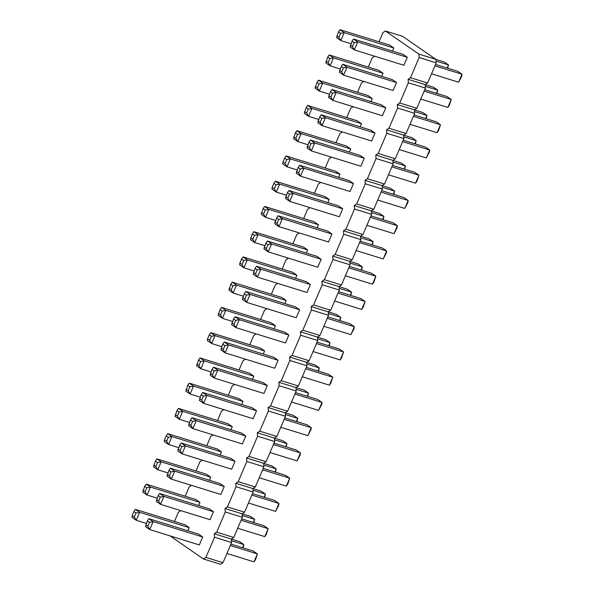 <?xml version="1.0" encoding="UTF-8"?>
<svg xmlns="http://www.w3.org/2000/svg" width="594" height="594" viewBox="0 0 594 594"><rect width="100%" height="100%" fill="white"/><g stroke="black" fill="none" stroke-linecap="round" stroke-linejoin="round"><path stroke-width="0.89" d="M374.621 56.192L372.2 57.826L368.265 67.04M203.482 559.006L220.574 564.3L223.002 562.711L231.615 542.508L231.341 539.055L214.248 533.761L214.523 537.221L205.91 557.417L203.482 559.006L170.025 535.87M231.341 539.055L233.769 537.459L242.382 517.263L242.107 513.81L244.535 512.214L253.148 492.018L252.873 488.565L255.301 486.969L263.922 466.773L263.647 463.313L266.075 461.724L274.688 441.528L274.413 438.068L276.841 436.479L285.454 416.283L285.179 412.823L287.607 411.234L296.22 391.038L295.953 387.578L298.381 385.989L306.994 365.785L306.719 362.333L309.147 360.736L317.76 340.54L317.486 337.088L319.914 335.491L328.527 315.295L328.252 311.835L330.68 310.246L339.3 290.05L339.026 286.59L341.453 285.001L350.066 264.805L349.792 261.345L352.22 259.756L360.833 239.56L360.558 236.1L362.986 234.511L371.599 214.308L371.332 210.855L373.76 209.259L382.373 189.063L382.098 185.61L384.526 184.014L393.139 163.818L392.864 160.365L395.292 158.769L403.905 138.573L403.63 135.113L406.058 133.524L414.679 113.328L414.404 109.868L416.832 108.279L425.445 88.083L425.17 84.623L427.598 83.034L436.211 62.838L435.937 59.378L402.487 36.279L385.395 30.985L382.967 32.573L379.031 41.795M233.769 537.459L216.676 532.172L214.248 533.761M216.676 532.172L225.289 511.969L225.015 508.516L227.443 506.92L236.056 486.724L235.788 483.271L238.209 481.675L246.829 461.479L246.555 458.019L248.983 456.43L257.596 436.234L257.321 432.774L259.749 431.185L268.362 410.989L268.087 407.529L270.515 405.94L279.135 385.744L278.861 382.284L281.289 380.695L289.902 360.499L289.627 357.039L292.055 355.442L300.668 335.246L300.393 331.794L302.821 330.197L311.434 310.001L311.167 306.549L313.595 304.952L322.208 284.756L321.933 281.296L324.361 279.707L332.974 259.511L332.699 256.051L335.127 254.462L343.74 234.266L343.466 230.806L345.894 229.217L354.514 209.021L354.239 205.561L356.667 203.972L365.28 183.769L365.006 180.316L367.434 178.72L376.047 158.524L375.772 155.071L378.2 153.475L386.813 133.279L386.546 129.826L388.973 128.23L397.586 108.034L397.312 104.574L399.74 102.985L408.353 82.789L408.078 79.329L410.506 77.74L419.119 57.544L418.844 54.084L385.395 30.985M363.855 81.437L361.427 83.071L357.499 92.285M353.081 106.682L350.66 108.316L346.725 117.53M342.315 131.927L339.894 133.561L335.959 142.775M331.549 157.172L329.121 158.806L325.193 168.02M320.782 182.417L318.354 184.051L314.426 193.273M310.009 207.67L307.588 209.296L303.653 218.518M299.242 232.915L296.814 234.548L292.887 243.763M288.476 258.16L286.048 259.793L282.12 269.008M277.702 283.405L275.282 285.038L271.347 294.253M266.936 308.65L264.516 310.283L260.58 319.498M256.17 333.895L253.742 335.528L249.814 344.743M245.404 359.147L242.976 360.773L239.048 369.995M234.63 384.392L232.209 386.026L228.274 395.24M223.864 409.637L221.436 411.271L217.508 420.485M213.098 434.882L210.67 436.516L206.742 445.73M202.324 460.127L199.903 461.761L195.968 470.975M191.558 485.372L189.137 487.006L185.202 496.22M180.791 510.617L178.363 512.251L174.436 521.473M264.582 350.943L215.021 335.588L211.397 336.315L209.274 334.845L207.573 338.825L207.373 340.607L211.627 343.54L215.021 335.588L210.766 332.655L260.328 348.002L264.582 350.943L263.261 354.054M232.484 321.421L222.394 318.295L225.787 310.343L221.532 307.41L271.102 322.757L275.356 325.698L274.027 328.809M286.122 300.445L236.553 285.098L232.937 285.825L230.806 284.355L228.913 290.11L233.167 293.05L236.553 285.098L232.306 282.165L281.868 297.512L286.122 300.445L284.793 303.564M264.79 245.678L254.7 242.56L258.093 234.608L253.838 231.667L303.408 247.022L307.662 249.955L306.333 253.066M296.889 275.2L247.327 259.853L243.703 260.573L241.58 259.11L239.879 263.083L239.679 264.865L243.934 267.805L247.327 259.853L243.072 256.912L292.634 272.267L296.889 275.2L295.56 278.311M306.14 281.593L310.395 284.526L307.001 292.478L257.44 277.131L260.833 269.179L256.578 266.238L306.14 281.593M316.914 256.348L321.161 259.281L317.775 267.233L268.206 251.886L271.599 243.934L267.345 240.993L316.914 256.348M273.834 357.328L278.089 360.268L274.703 368.221L225.133 352.866L228.527 344.914L224.272 341.981L273.834 357.328M284.608 332.083L288.862 335.023L285.469 342.968L235.9 327.621L239.293 319.669L235.038 316.736L284.608 332.083M295.374 306.838L299.628 309.771L296.235 317.723L246.673 302.376L250.059 294.424L245.805 291.483L295.374 306.838M327.68 231.096L331.935 234.036L328.541 241.988L278.972 226.633L282.365 218.689L278.111 215.748L327.68 231.096M318.429 224.71L268.859 209.363L265.243 210.083L263.112 208.613L261.219 214.375L265.473 217.315L268.859 209.363L264.605 206.422L314.174 221.77L318.429 224.71L317.099 227.821M403.059 54.373L407.313 57.314L403.92 65.266L354.351 49.911L357.744 41.959L353.489 39.026L403.059 54.373M392.292 79.618L396.54 82.559L393.154 90.511L343.584 75.163L346.978 67.211L342.723 64.271L392.292 79.618M383.041 73.233L333.472 57.885L329.848 58.606L327.725 57.135L325.824 62.897L330.078 65.837L333.472 57.885L329.217 54.945L378.786 70.3L383.041 73.233L381.712 76.344M393.807 47.988L344.238 32.64L340.622 33.361L338.491 31.89L336.598 37.652L340.852 40.585L344.238 32.64L339.983 29.7L389.553 45.047L393.807 47.988L392.478 51.099M361.501 123.723L311.932 108.375L308.316 109.103L306.185 107.633L304.291 113.387L308.546 116.327L311.932 108.375L307.685 105.435L357.246 120.79L361.501 123.723L360.172 126.841M370.753 130.116L375.007 133.049L371.614 141.001L322.052 125.653L325.438 117.701L321.183 114.761L370.753 130.116M329.395 94.201L319.312 91.082L322.705 83.13L318.451 80.19L368.013 95.545L372.267 98.478L370.938 101.589M381.519 104.871L385.773 107.804L382.38 115.756L332.818 100.408L336.211 92.456L331.957 89.516L381.519 104.871M329.195 199.465L279.633 184.11L276.01 184.838L273.886 183.368L272.186 187.348L271.985 189.13L276.24 192.062L279.633 184.11L275.378 181.177L324.94 196.525L329.195 199.465L327.866 202.576M339.961 174.22L290.399 158.865L286.776 159.593L284.652 158.123L282.952 162.103L282.751 163.885L287.006 166.817L290.399 158.865L286.145 155.932L335.714 171.28L339.961 174.22L338.639 177.331M353.467 183.546L350.081 191.498L300.512 176.143L303.905 168.191L299.651 165.258L349.213 180.606L353.467 183.546L303.905 168.191L300.282 168.919L298.158 167.449L299.651 165.258M342.701 208.791L339.308 216.743L289.746 201.388L293.139 193.436L288.884 190.503L338.446 205.851L342.701 208.791L293.139 193.436L289.516 194.164L287.385 192.694L288.884 190.503M350.735 148.975L301.165 133.62L297.549 134.348L295.418 132.878L293.525 138.64L297.772 141.572L301.165 133.62L296.911 130.687L346.48 146.035L350.735 148.975L349.406 152.086M359.986 155.361L364.241 158.294L360.848 166.246L311.278 150.898L314.672 142.946L310.417 140.013L359.986 155.361M256.556 410.758L253.163 418.711L203.594 403.363L206.987 395.411L202.732 392.471L252.302 407.818L256.556 410.758L206.987 395.411L203.371 396.131L201.24 394.661L202.732 392.471M267.322 385.513L263.929 393.466L214.367 378.111L217.76 370.159L213.506 367.226L263.068 382.573L267.322 385.513L217.76 370.159L214.137 370.886L212.006 369.416L213.506 367.226M210.944 371.911L200.861 368.785L204.254 360.84L200 357.9L249.562 373.247L253.816 376.188L252.487 379.299M200.178 397.156L190.095 394.037L193.481 386.085L189.226 383.145L238.795 398.5L243.05 401.433L241.721 404.544M219.995 483.561L224.25 486.493L220.857 494.446L171.295 479.098L174.681 471.146L170.426 468.206L219.995 483.561M230.762 458.316L235.016 461.248L231.623 469.201L182.061 453.853L185.454 445.901L181.2 442.961L230.762 458.316M241.535 433.071L245.782 436.003L242.397 443.956L192.827 428.608L196.22 420.656L191.966 417.716L241.535 433.071M210.744 477.175L161.174 461.82L157.559 462.548L155.428 461.078L153.534 466.832L157.789 469.772L161.174 461.82L156.927 458.887L206.489 474.235L210.744 477.175L209.415 480.286M221.51 451.923L171.948 436.575L168.325 437.303L166.201 435.833L164.501 439.805L164.3 441.587L168.555 444.527L171.948 436.575L167.694 433.635L217.256 448.99L221.51 451.923L220.181 455.034M232.284 426.678L182.714 411.33L179.091 412.05L176.967 410.588L175.067 416.342L179.321 419.282L182.714 411.33L178.46 408.39L228.029 423.745L232.284 426.678L230.955 429.789M198.455 534.051L202.71 536.991L199.317 544.943L149.755 529.588L153.148 521.636L148.894 518.703L198.455 534.051M189.204 527.665L139.642 512.31L136.019 513.038L133.895 511.568L132.195 515.547L131.994 517.329L136.249 520.262L139.642 512.31L135.387 509.377L184.949 524.725L189.204 527.665L187.882 530.776M209.229 508.806L213.484 511.746L210.09 519.698L160.521 504.343L163.914 496.391L159.66 493.458L209.229 508.806M157.106 498.143L147.015 495.017L150.408 487.065L146.154 484.132L195.723 499.48L199.978 502.42L198.648 505.531M223.002 562.711L205.91 557.417M231.615 542.508L214.523 537.221M242.382 517.263L225.289 511.969M242.107 513.81L225.015 508.516M244.535 512.214L227.443 506.92M253.148 492.018L236.056 486.724M252.873 488.565L235.788 483.271M255.301 486.969L238.209 481.675M263.922 466.773L246.829 461.479M263.647 463.313L246.555 458.019M266.075 461.724L248.983 456.43M274.688 441.528L257.596 436.234M274.413 438.068L257.321 432.774M276.841 436.479L259.749 431.185M285.454 416.283L268.362 410.989M285.179 412.823L268.087 407.529M287.607 411.234L270.515 405.94M296.22 391.038L279.135 385.744M295.953 387.578L278.861 382.284M298.381 385.989L281.289 380.695M306.994 365.785L289.902 360.499M306.719 362.333L289.627 357.039M309.147 360.736L292.055 355.442M317.76 340.54L300.668 335.246M317.486 337.088L300.393 331.794M319.914 335.491L302.821 330.197M328.527 315.295L311.434 310.001M328.252 311.835L311.167 306.549M330.68 310.246L313.595 304.952M339.3 290.05L322.208 284.756M339.026 286.59L321.933 281.296M341.453 285.001L324.361 279.707M350.066 264.805L332.974 259.511M349.792 261.345L332.699 256.051M352.22 259.756L335.127 254.462M360.833 239.56L343.74 234.266M360.558 236.1L343.466 230.806M362.986 234.511L345.894 229.217M371.599 214.308L354.514 209.021M371.332 210.855L354.239 205.561M373.76 209.259L356.667 203.972M382.373 189.063L365.28 183.769M382.098 185.61L365.006 180.316M384.526 184.014L367.434 178.72M393.139 163.818L376.047 158.524M392.864 160.365L375.772 155.071M395.292 158.769L378.2 153.475M403.905 138.573L386.813 133.279M403.63 135.113L386.546 129.826M406.058 133.524L388.973 128.23M414.679 113.328L397.586 108.034M414.404 109.868L397.312 104.574M416.832 108.279L399.74 102.985M425.445 88.083L408.353 82.789M425.17 84.623L408.078 79.329M427.598 83.034L410.506 77.74M436.211 62.838L419.119 57.544M435.937 59.378L418.844 54.084M317.953 370.99L319.275 367.879L315.028 364.939L306.719 362.37M318.443 371.146L319.275 367.879L306.853 364.033M328.72 345.745L330.049 342.634L325.794 339.694L317.493 337.125M329.21 345.901L330.049 342.634L317.619 338.788M339.486 320.5L340.815 317.389L336.56 314.449L328.259 311.88M339.983 320.649L340.815 317.389L328.393 313.535M361.026 270.01L362.355 266.892L358.1 263.959L349.792 261.39M361.516 270.159L362.355 266.892L349.925 263.045M350.26 295.255L351.581 292.144L339.159 288.29M350.75 295.404L351.581 292.144L347.327 289.204L339.026 286.635M334.615 301.032L361.694 309.415L365.087 301.47L360.833 298.53L338.617 291.647M361.694 309.415L363.194 307.224L365.087 301.47L338.008 293.08M345.381 275.787L372.468 284.17L375.853 276.217L348.775 267.835M372.468 284.17L373.96 281.979L375.853 276.217L371.606 273.285L349.383 266.402M302.309 376.767L329.395 385.157L332.781 377.205L305.702 368.815M329.395 385.157L330.888 382.967L332.781 377.205L328.527 374.265L306.311 367.389M313.075 351.522L340.162 359.912L343.555 351.96L316.468 343.57M340.162 359.912L341.654 357.714L343.555 351.96L339.3 349.02L317.077 342.137M323.849 326.277L350.928 334.667L354.321 326.715L350.066 323.775L327.851 316.892M350.928 334.667L354.121 328.497L354.321 326.715L327.235 318.325M360.15 241.157L382.373 248.04L386.627 250.972L383.234 258.925L356.148 250.534M383.234 258.925L386.427 252.754L386.627 250.972L359.541 242.59M371.792 244.758L373.121 241.647L368.867 238.714L360.565 236.137M372.29 244.914L373.121 241.647L360.692 237.8M435.528 64.434L457.751 71.317L462.006 74.25L458.613 82.202L431.526 73.812M458.613 82.202L461.805 76.032L462.006 74.25L434.919 65.867M424.762 89.679L446.985 96.562L451.24 99.495L447.846 107.447L420.76 99.064M447.846 107.447L449.339 105.257L451.24 99.495L424.153 91.112M436.404 93.28L437.733 90.169L425.304 86.323M436.894 93.436L437.733 90.169L433.479 87.236L425.17 84.667M447.171 68.035L448.5 64.924L436.07 61.078M447.668 68.191L448.5 64.924L444.245 61.991L435.944 59.415M414.864 143.778L416.194 140.667L411.939 137.726L403.638 135.157M415.362 143.926L416.194 140.667L403.772 136.813M403.229 140.169L425.445 147.052L429.7 149.992L426.306 157.945L399.227 149.554M426.306 157.945L429.499 151.774L429.7 149.992L402.613 141.602M425.638 118.533L426.96 115.422L422.705 112.481L414.404 109.912M426.128 118.681L426.96 115.422L414.538 111.568M409.994 124.309L437.073 132.692L440.466 124.74L436.211 121.807L413.996 114.924M437.073 132.692L438.572 130.502L440.466 124.74L413.387 116.357M382.558 219.513L383.887 216.402L371.465 212.555M383.056 219.669L383.887 216.402L379.633 213.469L371.332 210.892M393.332 194.268L394.654 191.157L390.406 188.216L382.098 185.647M393.822 194.424L394.654 191.157L382.232 187.31M377.687 200.044L404.774 208.435L408.16 200.482L403.905 197.542L381.69 190.667M404.774 208.435L407.959 202.264L408.16 200.482L381.081 192.092M366.921 225.289L394 233.68L397.393 225.727L393.139 222.787L370.923 215.912M394 233.68L397.193 227.509L397.393 225.727L370.314 217.337M404.098 169.023L405.427 165.912L392.998 162.065M404.588 169.179L405.427 165.912L401.173 162.971L392.872 160.402M388.454 174.799L415.54 183.19L418.933 175.237L414.679 172.297L392.456 165.414M415.54 183.19L417.033 180.992L418.933 175.237L391.847 166.847M280.769 427.264L307.855 435.647L311.249 427.695L306.994 424.762L284.771 417.879M307.855 435.647L311.048 429.477L311.249 427.695L284.162 419.312M291.543 402.012L318.622 410.402L322.015 402.45L317.76 399.517L295.545 392.634M318.622 410.402L321.814 404.232L322.015 402.45L294.928 394.06M307.18 396.235L308.509 393.124L304.254 390.191L295.953 387.615M307.677 396.391L308.509 393.124L296.087 389.278M296.413 421.48L297.743 418.369L293.488 415.436L285.187 412.86M296.911 421.636L297.743 418.369L285.313 414.523M248.47 502.999L275.549 511.389L278.942 503.437L274.688 500.497L252.472 493.614M275.549 511.389L278.742 505.219L278.942 503.437L251.856 495.047M259.236 477.754L286.315 486.137L289.709 478.192L262.63 469.802M286.315 486.137L287.815 483.947L289.709 478.192L285.454 475.252L263.239 468.369M270.003 452.509L297.089 460.892L300.475 452.94L273.396 444.557M297.089 460.892L300.274 454.729L300.475 452.94L296.228 450.007L274.005 443.124M264.107 497.223L265.436 494.111L261.182 491.171L252.881 488.602M264.605 497.371L265.436 494.111L253.014 490.265M274.881 471.978L276.203 468.866L263.781 465.013M275.371 472.126L276.203 468.866L271.948 465.926L263.647 463.357M285.647 446.733L286.976 443.621L282.722 440.681L274.413 438.112M286.137 446.881L286.976 443.621L274.547 439.768M230.932 544.111L253.148 550.987L257.402 553.927L254.017 561.879L226.93 553.489M254.017 561.879L255.509 559.689L257.402 553.927L230.323 545.537M242.575 547.713L243.896 544.601L239.649 541.669L231.341 539.092M243.065 547.868L243.896 544.601L231.474 540.755M241.699 518.866L263.922 525.742L268.176 528.682L264.783 536.634L237.697 528.244M264.783 536.634L266.275 534.437L268.176 528.682L241.09 520.292M253.341 522.468L254.67 519.356L250.416 516.416L242.114 513.847M253.831 522.623L254.67 519.356L242.241 515.51M221.711 346.666L211.627 343.54L209.704 340.288L211.397 336.315M275.356 325.698L225.787 310.343L222.171 311.07L220.04 309.6L221.532 307.41M220.04 309.6L218.147 315.362L222.394 318.295L220.471 315.043L222.171 311.07M243.25 296.176L233.167 293.05L231.237 289.798L232.937 285.825M307.662 249.955L258.093 234.608L254.47 235.328L252.346 233.865L253.838 231.667M252.346 233.865L250.445 239.62L254.7 242.56L252.777 239.308L254.47 235.328M254.017 270.931L243.934 267.805L242.01 264.553L243.703 260.573M257.209 269.899L255.086 268.436L253.185 274.19L257.44 277.131L255.517 273.879L257.209 269.899L260.833 269.179L310.395 284.526M267.976 244.654L265.852 243.184L263.951 248.945L268.206 251.886L266.283 248.634L267.976 244.654L271.599 243.934L321.161 259.281M224.903 345.641L222.78 344.171L220.879 349.933L225.133 352.866L223.21 349.614L224.903 345.641L228.527 344.914L278.089 360.268M235.669 320.396L233.546 318.926L231.645 324.68L235.9 327.621L233.977 324.369L235.669 320.396L239.293 319.669L288.862 335.023M246.443 295.151L244.312 293.681L242.419 299.435L246.673 302.376L244.743 299.124L246.443 295.151L250.059 294.424L299.628 309.771M331.935 234.036L282.365 218.689L278.749 219.409L276.618 217.939L278.111 215.748M276.618 217.939L274.725 223.7L278.972 226.633L277.049 223.389L278.749 219.409M275.557 220.433L265.473 217.315L263.543 214.063L265.243 210.083M407.313 57.314L357.744 41.959L354.128 42.686L351.997 41.216L353.489 39.026M351.997 41.216L350.104 46.978L354.351 49.911L352.428 46.659L354.128 42.686M396.54 82.559L346.978 67.211L343.354 67.931L341.231 66.461L342.723 64.271M341.231 66.461L339.33 72.223L343.584 75.163L341.661 71.911L343.354 67.931M340.169 68.956L330.078 65.837L328.155 62.585L329.848 58.606M350.935 43.711L340.852 40.585L338.922 37.34L340.622 33.361M318.629 119.453L308.546 116.327L306.615 113.075L308.316 109.103M375.007 133.049L325.438 117.701L321.822 118.421L319.691 116.959L321.183 114.761M319.691 116.959L317.797 122.713L322.052 125.653L320.121 122.401L321.822 118.421M372.267 98.478L322.705 83.13L319.082 83.851L316.958 82.388L318.451 80.19M316.958 82.388L315.058 88.142L319.312 91.082L317.389 87.83L319.082 83.851M332.588 93.176L330.464 91.714L328.564 97.468L332.818 100.408L330.895 97.156L332.588 93.176L336.211 92.456L385.773 107.804M286.323 195.188L276.24 192.062L274.317 188.81L276.01 184.838M297.089 169.943L287.006 166.817L285.083 163.565L286.776 159.593M298.158 167.449L296.257 173.21L300.512 176.143L298.589 172.891L300.282 168.919M287.385 192.694L285.491 198.455L289.746 201.388L287.823 198.136L289.516 194.164M307.863 144.698L297.772 141.572L295.849 138.32L297.549 134.348M311.048 143.674L308.925 142.204L307.024 147.958L311.278 150.898L309.355 147.646L311.048 143.674L314.672 142.946L364.241 158.294M201.24 394.661L199.346 400.423L203.594 403.363L201.67 400.111L203.371 396.131M212.006 369.416L210.113 375.178L214.367 378.111L212.444 374.859L214.137 370.886M253.816 376.188L204.254 360.84L200.631 361.56L198.507 360.09L200 357.9M198.507 360.09L196.607 365.852L200.861 368.785L198.938 365.54L200.631 361.56M243.05 401.433L193.481 386.085L189.865 386.805L187.734 385.335L189.226 383.145M187.734 385.335L185.84 391.097L190.095 394.037L188.164 390.785L189.865 386.805M171.065 471.874L168.934 470.403L167.04 476.158L171.295 479.098L169.364 475.846L171.065 471.874L174.681 471.146L224.25 486.493M181.831 446.621L179.707 445.158L177.806 450.913L182.061 453.853L180.138 450.601L181.831 446.621L185.454 445.901L235.016 461.248M192.597 421.376L190.474 419.913L188.573 425.668L192.827 428.608L190.904 425.356L192.597 421.376L196.22 420.656L245.782 436.003M167.872 472.898L157.789 469.772L155.858 466.52L157.559 462.548M178.638 447.653L168.555 444.527L166.632 441.275L168.325 437.303M189.412 422.401L179.321 419.282L177.398 416.03L179.091 412.05M202.71 536.991L153.148 521.636L149.525 522.364L147.401 520.893L148.894 518.703M147.401 520.893L145.5 526.655L149.755 529.588L147.832 526.336L149.525 522.364M146.332 523.388L136.249 520.262L134.326 517.01L136.019 513.038M213.484 511.746L163.914 496.391L160.291 497.119L158.167 495.648L159.66 493.458M158.167 495.648L156.267 501.41L160.521 504.343L158.598 501.091L160.291 497.119M199.978 502.42L150.408 487.065L146.792 487.793L144.661 486.323L146.154 484.132M144.661 486.323L142.76 492.084L147.015 495.017L145.092 491.765L146.792 487.793M207.573 338.825L209.704 340.288M209.274 334.845L210.766 332.655M218.347 313.573L220.471 315.043M229.113 288.328L231.237 289.798M230.806 284.355L232.306 282.165M250.653 237.838L252.777 239.308M241.58 259.11L243.072 256.912M239.879 263.083L242.01 264.553M253.386 272.408L255.517 273.879M255.086 268.436L256.578 266.238M265.852 243.184L267.345 240.993M264.159 247.163L266.283 248.634M222.78 344.171L224.272 341.981M221.079 348.151L223.21 349.614M233.546 318.926L235.038 316.736M231.853 322.898L233.977 324.369M242.619 297.653L244.743 299.124M244.312 293.681L245.805 291.483M274.925 221.918L277.049 223.389M261.419 212.593L263.543 214.063M263.112 208.613L264.605 206.422M350.304 45.196L352.428 46.659M339.538 70.441L341.661 71.911M327.725 57.135L329.217 54.945M326.032 61.115L328.155 62.585M338.491 31.89L339.983 29.7M336.798 35.87L338.922 37.34M304.492 111.605L306.615 113.075M306.185 107.633L307.685 105.435M317.998 120.931L320.121 122.401M315.258 86.36L317.389 87.83M328.764 95.686L330.895 97.156M330.464 91.714L331.957 89.516M273.886 183.368L275.378 181.177M272.186 187.348L274.317 188.81M282.952 162.103L285.083 163.565M284.652 158.123L286.145 155.932M296.458 171.421L298.589 172.891M285.692 196.673L287.823 198.136M295.418 132.878L296.911 130.687M293.726 136.85L295.849 138.32M307.232 146.176L309.355 147.646M308.925 142.204L310.417 140.013M199.547 398.641L201.67 400.111M210.313 373.396L212.444 374.859M196.807 364.07L198.938 365.54M186.041 389.315L188.164 390.785M167.241 474.376L169.364 475.846M168.934 470.403L170.426 468.206M179.707 445.158L181.2 442.961M178.007 449.131L180.138 450.601M190.474 419.913L191.966 417.716M188.773 423.886L190.904 425.356M153.735 465.05L155.858 466.52M155.428 461.078L156.927 458.887M166.201 435.833L167.694 433.635M164.501 439.805L166.632 441.275M175.275 414.56L177.398 416.03M176.967 410.588L178.46 408.39M145.701 524.873L147.832 526.336M132.195 515.547L134.326 517.01M133.895 511.568L135.387 509.377M156.474 499.621L158.598 501.091M142.968 490.302L145.092 491.765"/></g></svg>
